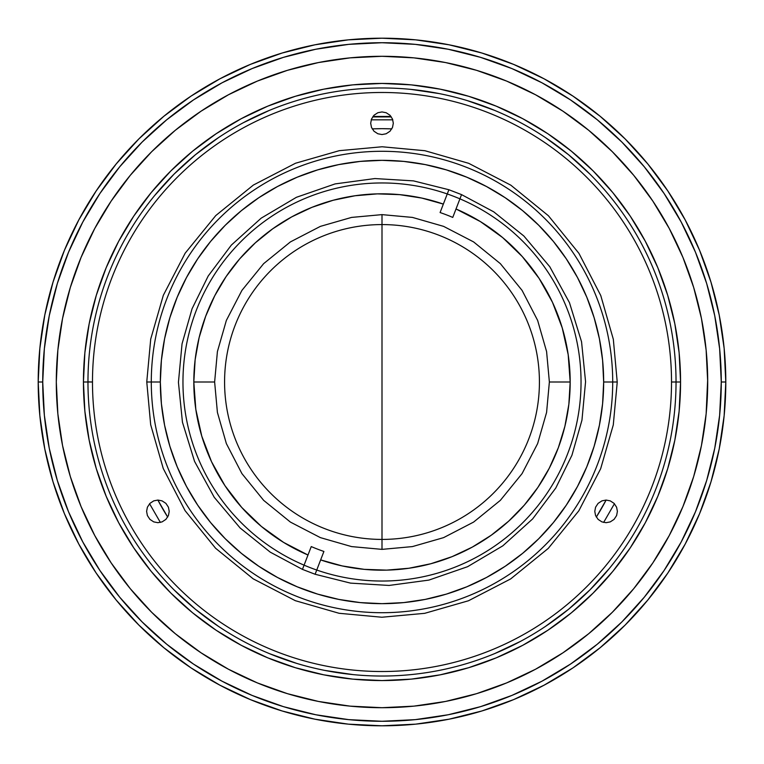 <?xml version="1.0" encoding="UTF-8"?>
<svg xmlns="http://www.w3.org/2000/svg" width="764" height="764" viewBox="0 0 764 764"><rect width="100%" height="100%" fill="white"/><g stroke="black" fill="none" stroke-linecap="round" stroke-linejoin="round"><path stroke-width="1.15" d="M382 214.627L412.455 217.415L443.607 226.373L473.594 241.911L500.353 263.647L522.089 290.406L537.627 320.393L546.585 351.545L549.373 382L546.585 412.455L537.627 443.607L522.089 473.594L500.353 500.353L473.594 522.089L443.607 537.627L412.455 546.585L382 549.373L382 214.627L382 549.373L351.545 546.585L320.393 537.627L290.406 522.089L263.647 500.353L241.911 473.594L226.373 443.607L217.415 412.455L214.627 382L217.415 351.545L226.373 320.393L241.911 290.406L263.647 263.647L290.406 241.911L320.393 226.373L351.545 217.415L382 214.627M182.959 382A199.041 199.041 0 0 1 382 182.959A199.041 199.041 0 0 1 581.041 382A199.041 199.041 0 0 1 382 581.041A199.041 199.041 0 0 1 182.959 382M151.291 382L160.335 382A221.665 221.665 0 0 0 382 603.665A221.665 221.665 0 0 0 603.665 382L612.709 382A230.709 230.709 0 0 1 382 612.709A230.709 230.709 0 0 1 151.291 382A230.709 230.709 0 0 0 382 612.709A230.709 230.709 0 0 0 612.709 382L617.236 382L612.709 382A230.709 230.709 0 0 0 382 151.291A230.709 230.709 0 0 0 151.291 382L146.764 382L151.291 382A230.709 230.709 0 0 1 382 151.291A230.709 230.709 0 0 1 612.709 382L603.665 382A221.665 221.665 0 0 0 382 160.335A221.665 221.665 0 0 0 160.335 382L151.291 382M603.665 382L602.595 403.726L599.406 425.242L594.115 446.348L586.79 466.823L577.489 486.487L566.305 505.147L553.346 522.624L538.735 538.735L522.624 553.346L505.147 566.305L486.487 577.489L466.823 586.79L446.348 594.115L425.242 599.406L403.726 602.595L382 603.665L360.274 602.595L338.758 599.406L317.652 594.115L297.177 586.79L277.513 577.489L258.853 566.305L241.376 553.346L225.265 538.735L210.654 522.624L197.695 505.147L186.512 486.487L177.21 466.823L169.885 446.348L164.594 425.242L161.405 403.726L160.335 382L161.405 360.274L164.594 338.758L169.885 317.652L177.21 297.177L186.512 277.513L197.695 258.853L210.654 241.376L225.265 225.265L241.376 210.654L258.853 197.695L277.513 186.512L297.177 177.21L317.652 169.885L338.758 164.594L360.274 161.405L382 160.335L403.726 161.405L425.242 164.594L446.348 169.885L466.823 177.21L486.487 186.512L505.147 197.695L522.624 210.654L538.735 225.265L553.346 241.376L566.305 258.853L577.489 277.513L586.79 297.177L594.115 317.652L599.406 338.758L602.595 360.274L603.665 382M391.817 128.868L382 128.677A253.323 253.323 0 0 1 391.817 128.868A253.323 253.323 0 0 0 372.183 128.868A253.323 253.323 0 0 1 382 128.677L372.183 128.868M614.428 503.734L603.636 522.423M160.364 522.423L149.572 503.734M371.208 119.843L392.791 119.843M157.871 500.067L167.688 517.066A253.323 253.323 0 0 1 157.871 500.067A253.323 253.323 0 0 0 167.688 517.066M596.312 517.066L606.129 500.067A253.323 253.323 0 0 1 596.312 517.066A253.323 253.323 0 0 0 606.129 500.067M372.956 116.453L391.044 116.453M391.044 116.911L372.956 116.911M87.965 382.115L87.965 382A294.035 294.035 0 0 1 382 87.965A294.035 294.035 0 0 1 676.035 382A294.035 294.035 0 0 0 382 87.965A294.035 294.035 0 0 0 87.965 382L83.438 382A298.562 298.562 0 0 1 382 83.438A298.562 298.562 0 0 1 680.562 382L676.035 382L680.562 382L679.129 411.261L674.822 440.245L667.707 468.666L657.833 496.256L645.313 522.738L630.243 547.874L612.795 571.405L593.112 593.112L571.405 612.795L547.874 630.243L522.738 645.313L496.256 657.833L468.666 667.707L440.245 674.822L411.261 679.129L382 680.562L352.739 679.129L323.755 674.822L295.334 667.707L267.744 657.833L241.262 645.313L216.126 630.243L192.595 612.795L170.888 593.112L151.205 571.405L133.757 547.874L118.687 522.738L106.167 496.256L96.293 468.666L89.178 440.245L84.871 411.261L83.438 382L84.871 352.739L89.178 323.755L96.293 295.334L106.167 267.744L118.687 241.262L133.757 216.126L151.205 192.595L170.888 170.888L192.595 151.205L216.126 133.757L241.262 118.687L267.744 106.167L295.334 96.293L323.755 89.178L352.739 84.871L382 83.438L411.261 84.871L440.245 89.178L468.666 96.293L496.256 106.167L522.738 118.687L547.874 133.757L571.405 151.205L593.112 170.888L612.795 192.595L630.243 216.126L645.313 241.262L657.833 267.744L667.707 295.334L674.822 323.755L679.129 352.739L680.562 382A298.562 298.562 0 0 1 382 680.562A298.562 298.562 0 0 1 83.438 382L87.965 382A294.035 294.035 0 0 0 382 676.035A294.035 294.035 0 0 0 676.035 382A294.035 294.035 0 0 1 382 676.035A294.035 294.035 0 0 1 87.965 382L92.482 382A289.518 289.518 0 0 0 382 671.518A289.518 289.518 0 0 0 671.518 382L676.035 382L671.518 382A289.518 289.518 0 0 1 382 671.518A289.518 289.518 0 0 1 92.482 382A289.518 289.518 0 0 1 382 92.482A289.518 289.518 0 0 1 671.518 382A289.518 289.518 0 0 0 382 92.482A289.518 289.518 0 0 0 92.482 382L87.965 381.885M707.703 382A325.703 325.703 0 0 1 382 707.703A325.703 325.703 0 0 1 56.297 382A325.703 325.703 0 0 1 382 56.297A325.703 325.703 0 0 1 707.703 382L706.137 350.074L701.447 318.454L693.683 287.455L682.911 257.353L669.245 228.465L652.809 201.047L633.776 175.376L612.308 151.692L588.624 130.224L562.953 111.191L535.535 94.755L506.647 81.089L476.545 70.317L445.546 62.552L413.926 57.863L382 56.297L350.074 57.863L318.454 62.552L287.455 70.317L257.353 81.089L228.465 94.755L201.047 111.191L175.376 130.224L151.692 151.692L130.224 175.376L111.191 201.047L94.755 228.465L81.089 257.353L70.317 287.455L62.552 318.454L57.863 350.074L56.297 382L57.863 413.926L62.552 445.546L70.317 476.545L81.089 506.647L94.755 535.535L111.191 562.953L130.224 588.624L151.692 612.308L175.376 633.776L201.047 652.809L228.465 669.245L257.353 682.911L287.455 693.683L318.454 701.447L350.074 706.137L382 707.703L413.926 706.137L445.546 701.447L476.545 693.683L506.647 682.911L535.535 669.245L562.953 652.809L588.624 633.776L612.308 612.308L633.776 588.624L652.809 562.953L669.245 535.535L682.911 506.647L693.683 476.545L701.447 445.546L706.137 413.926L707.693 378.982M725.8 382L721.273 382A339.273 339.273 0 0 1 382 721.273A339.273 339.273 0 0 1 42.727 382L38.2 382A343.8 343.8 0 0 0 382 725.8A343.8 343.8 0 0 0 725.8 382A343.8 343.8 0 0 1 382 725.8A343.8 343.8 0 0 1 38.2 382A343.8 343.8 0 0 1 382 38.2A343.8 343.8 0 0 1 725.8 382A343.8 343.8 0 0 0 382 38.2A343.8 343.8 0 0 0 38.2 382L42.727 382A339.273 339.273 0 0 1 382 42.727A339.273 339.273 0 0 1 721.273 382L725.8 382L724.148 415.702L719.191 449.07L710.997 481.797L699.633 513.57L685.203 544.063L667.86 573.01L647.757 600.103L625.105 625.105L600.103 647.757L573.01 667.86L544.063 685.203L513.57 699.633L481.797 710.997L449.07 719.191L415.702 724.148L382 725.8L348.298 724.148L314.93 719.191L282.202 710.997L250.43 699.633L219.936 685.203L190.99 667.86L163.897 647.757L138.895 625.105L116.243 600.103L96.14 573.01L78.797 544.063L64.367 513.57L53.002 481.797L44.809 449.07L39.852 415.702L38.2 382L39.852 348.298L44.809 314.93L53.002 282.202L64.367 250.43L78.797 219.936L96.14 190.99L116.243 163.897L138.895 138.895L163.897 116.243L190.99 96.14L219.936 78.797L250.43 64.367L282.202 53.002L314.93 44.809L348.298 39.852L382 38.2L415.702 39.852L449.07 44.809L481.797 53.002L513.57 64.367L544.063 78.797L573.01 96.14L600.103 116.243L625.105 138.895L647.757 163.897L667.86 190.99L685.203 219.936L699.633 250.43L710.997 282.202L719.191 314.93L724.148 348.298L725.8 382L724.148 348.298L719.191 314.93L710.997 282.202L699.633 250.43L685.203 219.936L667.86 190.99L647.757 163.897L625.105 138.895L600.103 116.243L573.01 96.14L544.063 78.797L513.57 64.367L481.797 53.002L449.07 44.809L415.702 39.852L382 38.2L348.298 39.852L314.93 44.809L282.202 53.002L250.43 64.367L219.936 78.797L190.99 96.14L163.897 116.243L138.895 138.895L116.243 163.897L96.14 190.99L78.797 219.936L64.367 250.43L53.002 282.202L44.809 314.93L39.852 348.298L38.2 382L39.852 415.702L44.809 449.07L53.002 481.797L64.367 513.57L78.797 544.063L96.14 573.01L116.243 600.103L138.895 625.105L163.897 647.757L190.99 667.86L219.936 685.203L250.43 699.633L282.202 710.997L314.93 719.191L348.298 724.148L382 725.8L415.702 724.148L449.07 719.191L481.797 710.997L513.57 699.633L544.063 685.203L573.01 667.86L600.103 647.757L625.105 625.105L647.757 600.103L667.86 573.01L685.203 544.063L699.633 513.57L710.997 481.797L719.191 449.07L724.148 415.702L725.8 382M42.727 382L44.36 415.253L49.24 448.191L57.329 480.489L68.55 511.832L82.789 541.934L99.903 570.488L119.738 597.238L142.094 621.906L166.762 644.262L193.512 664.097L222.066 681.211L252.168 695.45L283.511 706.671L315.809 714.76L348.747 719.64L382 721.273L415.253 719.64L448.191 714.76L480.489 706.671L511.832 695.45L541.934 681.211L570.488 664.097L597.238 644.262L621.906 621.906L644.262 597.238L664.097 570.488L681.211 541.934L695.45 511.832L706.671 480.489L714.76 448.191L719.64 415.253L721.273 382L719.64 348.747L714.76 315.809L706.671 283.511L695.45 252.168L681.211 222.066L664.097 193.512L644.262 166.762L621.906 142.094L597.238 119.738L570.488 99.903L541.934 82.789L511.832 68.55L480.489 57.329L448.191 49.24L415.253 44.36L382 42.727L348.747 44.36L315.809 49.24L283.511 57.329L252.168 68.55L222.066 82.789L193.512 99.903L166.762 119.738L142.094 142.094L119.738 166.762L99.903 193.512L82.789 222.066L68.55 252.168L57.329 283.511L49.24 315.809L44.36 348.747L42.727 382M539.422 382A157.422 157.422 0 0 1 382 539.422A157.422 157.422 0 0 1 224.578 382A157.422 157.422 0 0 1 382 224.578A157.422 157.422 0 0 1 539.422 382M570.183 382L549.373 382L570.183 382A188.183 188.183 0 0 0 456.012 208.983L480.365 221.57L502.636 237.566L522.337 256.628L539.069 278.354L552.467 302.277L562.237 327.89L568.187 354.658L570.183 382L568.855 404.328L564.882 426.341L558.331 447.723L549.287 468.189L537.885 487.422L524.276 505.176L508.652 521.182L491.242 535.23L472.295 547.11L452.059 556.66L430.848 563.736L408.941 568.244L386.651 570.125L364.294 569.352L342.196 565.923L320.651 559.907A188.183 188.183 0 0 0 570.183 382M311.244 546.575A179.139 179.139 0 0 0 323.907 551.455A179.139 179.139 0 0 1 311.244 546.575L302.448 569.381L315.112 574.261L350.542 583.123L389.086 585.444L428.881 580.096L467.587 566.697L502.827 545.83L532.632 518.928L555.781 488.024L571.93 455.258L581.958 420.143L585.568 381.694L581.547 341.756L569.447 302.62L549.765 266.703L523.875 236.019L493.754 211.848L461.551 194.619L452.756 217.425A179.139 179.139 0 0 0 440.093 212.545A179.139 179.139 0 0 1 452.756 217.425L461.551 194.619L448.888 189.739L413.458 180.877L374.914 178.556L335.119 183.904L296.413 197.303L261.173 218.17L231.368 245.072L208.219 275.976L192.07 308.742L182.042 343.857L178.432 382.306L182.453 422.244L194.553 461.38L214.235 497.297L240.125 527.981L270.246 552.152L302.448 569.381L311.244 546.575M193.817 382A188.183 188.183 0 0 0 307.988 555.017L283.635 542.43L261.364 526.434L241.663 507.372L224.931 485.646L211.532 461.723L201.763 436.11L195.813 409.342L193.817 382L214.627 382L193.817 382L195.145 359.672L199.117 337.659L205.669 316.277L214.713 295.811L226.115 276.578L239.724 258.824L255.348 242.818L272.758 228.77L291.705 216.89L311.941 207.34L333.152 200.263L355.059 195.756L377.349 193.875L399.706 194.648L421.804 198.077L443.349 204.093A188.183 188.183 0 0 0 193.817 382M448.888 189.739L440.093 212.545L448.888 189.739M315.112 574.261L323.907 551.455L315.112 574.261M146.764 381.885L150.718 339.082L163.324 295.305L185.174 253.18L215.754 215.582L253.381 185.05L295.525 163.238L339.312 150.67L382.115 146.764L424.918 150.718L468.695 163.324L510.82 185.174L548.418 215.754L578.95 253.381L600.762 295.525L613.33 339.312L617.236 382.115L613.282 424.918L600.676 468.695L578.826 510.82L548.246 548.418L510.619 578.95L468.475 600.762L424.688 613.33L381.885 617.236L339.082 613.282L295.305 600.676L253.18 578.826L215.582 548.246L185.05 510.619L163.238 468.475L150.67 424.688L146.764 381.885M594.784 511.374L595.576 507.21L598.097 503.38L601.927 500.859L606.091 500.067L610.255 500.869L614.094 503.38L616.605 507.22L617.398 511.383L616.605 515.547L614.084 519.377L610.245 521.898L606.081 522.691L601.917 521.888L598.088 519.367L595.567 515.538L594.784 511.374M146.602 511.374L147.395 507.21L149.916 503.38L153.755 500.859L157.919 500.067L162.083 500.869L165.912 503.38L168.433 507.22L169.216 511.383L168.424 515.547L165.903 519.377L162.073 521.898L157.909 522.691L153.745 521.888L149.906 519.367L147.395 515.538L146.602 511.374M370.693 123.243L371.485 119.079L374.007 115.24L377.846 112.728L382.01 111.936L386.164 112.728L390.003 115.249L392.515 119.088L393.307 123.252L392.515 127.416L389.993 131.246L386.154 133.767L381.99 134.55L377.836 133.757L373.997 131.236L371.485 127.407L370.693 123.243M710.997 282.202L699.633 250.43M573.01 96.14L544.063 78.797M282.202 53.002L250.43 64.367M96.14 190.99L78.797 219.936M53.002 481.797L64.367 513.57M190.99 667.86L219.936 685.203M481.797 710.997L513.57 699.633M667.86 573.01L685.203 544.063M56.307 385.018L56.297 382M710.997 481.797L699.633 513.57M573.01 667.86L544.063 685.203M282.202 710.997L250.43 699.633M96.14 573.01L78.797 544.063M53.002 282.202L64.367 250.43M190.99 96.14L219.936 78.797M481.797 53.002L513.57 64.367M667.86 190.99L685.203 219.936M609.395 568.416L589.913 589.913L568.54 609.3L545.362 626.49M520.609 641.321L494.528 653.659M353.178 674.622L324.633 670.391M296.757 663.41L269.472 653.659M218.638 626.49L195.46 609.3L174.087 589.913M154.605 195.584L174.087 174.087L195.46 154.7L218.638 137.51M243.391 122.679L269.472 110.341M410.822 89.378L439.367 93.609M467.243 100.59L494.528 110.341M545.362 137.51L568.54 154.7L589.913 174.087"/></g></svg>
